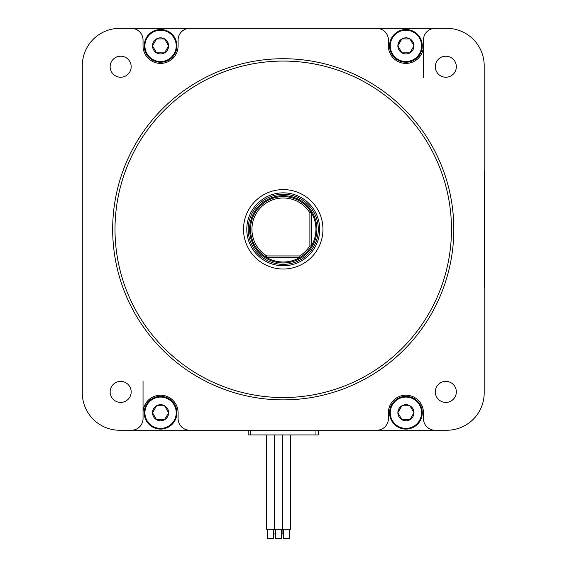<?xml version="1.0" encoding="UTF-8"?>
<svg xmlns="http://www.w3.org/2000/svg" width="567" height="567" viewBox="0 0 567 567"><rect width="100%" height="100%" fill="white"/><g stroke="black" fill="none" stroke-linecap="round" stroke-linejoin="round"><path stroke-width="0.85" d="M435.123 430.254L376.708 430.254A11.68 11.68 0 0 0 388.395 418.574L388.395 412.733A17.527 17.527 0 0 1 405.915 395.206A17.527 17.527 0 0 1 423.443 412.733L423.443 418.574A11.68 11.68 0 0 0 435.123 430.254L446.81 430.254A37.387 37.387 0 0 0 484.197 392.867L484.197 65.737A37.387 37.387 0 0 0 446.81 28.35L435.123 28.35A11.68 11.68 0 0 0 423.443 40.03L423.443 45.877A17.527 17.527 0 0 1 405.915 63.398A17.527 17.527 0 0 1 388.395 45.877L388.395 40.03A11.68 11.68 0 0 0 376.708 28.35L189.775 28.35A11.68 11.68 0 0 0 178.095 40.03L178.095 45.877A17.527 17.527 0 0 1 160.567 63.398A17.527 17.527 0 0 1 143.04 45.877L143.04 40.03A11.68 11.68 0 0 0 131.36 28.35L119.68 28.35A37.387 37.387 0 0 0 82.293 65.737L82.293 392.867A37.387 37.387 0 0 0 119.68 430.254L131.36 430.254A11.68 11.68 0 0 0 143.04 418.574L143.04 412.733A17.527 17.527 0 0 1 160.567 395.206A17.527 17.527 0 0 1 178.095 412.733L178.095 418.574A11.68 11.68 0 0 0 189.775 430.254L131.36 430.254M376.708 28.35L435.123 28.35M131.36 28.35L189.775 28.35M189.775 430.254L376.708 430.254M435.314 391.889A10.518 10.518 0 0 0 445.825 402.407A10.518 10.518 0 0 0 456.343 391.889A10.518 10.518 0 0 0 445.825 381.371A10.518 10.518 0 0 0 435.314 391.889M110.14 391.889A10.518 10.518 0 0 0 120.658 402.407A10.518 10.518 0 0 0 131.175 391.889A10.518 10.518 0 0 0 120.658 381.371A10.518 10.518 0 0 0 110.14 391.889M110.14 66.715A10.518 10.518 0 0 0 120.658 77.232A10.518 10.518 0 0 0 131.175 66.715A10.518 10.518 0 0 0 120.658 56.204A10.518 10.518 0 0 0 110.14 66.715M435.314 66.715A10.518 10.518 0 0 0 445.825 77.232A10.518 10.518 0 0 0 456.343 66.715A10.518 10.518 0 0 0 445.825 56.204A10.518 10.518 0 0 0 435.314 66.715M453.82 229.302A170.575 170.575 0 0 0 283.245 58.727A170.575 170.575 0 0 0 112.663 229.302A170.575 170.575 0 0 0 283.245 399.877A170.575 170.575 0 0 0 453.82 229.302M451.481 229.302A168.243 168.243 0 0 0 283.245 61.066A168.243 168.243 0 0 0 115.002 229.302A168.243 168.243 0 0 0 283.245 397.545A168.243 168.243 0 0 0 451.481 229.302M243.519 229.302A39.725 39.725 0 0 0 283.245 269.027A39.725 39.725 0 0 0 322.963 229.302A39.725 39.725 0 0 0 283.245 189.584A39.725 39.725 0 0 0 243.519 229.302M318.293 229.302A35.048 35.048 0 0 0 283.245 194.254A35.048 35.048 0 0 0 248.19 229.302A35.048 35.048 0 0 0 283.245 264.357A35.048 35.048 0 0 0 318.293 229.302M316.889 229.302A33.651 33.651 0 0 0 283.245 195.658A33.651 33.651 0 0 0 249.593 229.302A33.651 33.651 0 0 0 283.245 262.953A33.651 33.651 0 0 0 316.889 229.302M299.702 255.944L300.092 257.34A32.716 32.716 0 0 1 266.391 257.34L300.092 257.34A32.716 32.716 0 0 0 274.499 197.777A32.716 32.716 0 0 0 266.391 257.34L266.788 255.944L299.702 255.944A31.313 31.313 0 0 0 309.88 245.759L309.88 212.845A31.313 31.313 0 0 0 261.103 207.161A31.313 31.313 0 0 0 266.788 255.944M309.88 212.845L311.283 212.455L311.283 246.156L311.283 212.455A32.716 32.716 0 0 0 250.529 229.302M311.283 246.156L309.88 245.759M278.567 430.254L411.762 430.254M143.04 381.187L143.04 418.574M154.727 28.35L411.762 28.35L154.727 28.35M423.443 77.417L423.443 40.03M282.075 529.302L282.075 533.979L283.479 533.979M275.066 529.302L275.066 533.979L273.663 533.979M318.293 430.254L318.293 434.932L248.19 434.932L248.19 430.254M289.553 529.302L289.553 538.65L283.479 538.65L283.479 529.302M290.488 434.932L290.488 529.302L266.653 529.302L266.653 434.932M281.608 529.302L281.608 538.65L275.534 538.65L275.534 529.302M273.663 529.302L273.663 538.65L267.589 538.65L267.589 529.302M484.197 287.717L484.665 287.717L484.665 170.887L484.197 170.887M484.665 247.637L484.665 256.05M484.665 226.757L484.665 238.034M484.665 210.612L484.665 219.025M484.665 193.893L484.665 202.306M389.564 412.733A16.358 16.358 0 0 0 405.915 429.091A16.358 16.358 0 0 0 422.273 412.733A16.358 16.358 0 0 0 405.915 396.376A16.358 16.358 0 0 0 389.564 412.733M390.259 412.733A15.656 15.656 0 0 1 405.915 397.077A15.656 15.656 0 0 1 421.572 412.733A15.656 15.656 0 0 1 405.915 428.39A15.656 15.656 0 0 1 390.259 412.733M397.871 412.733A8.044 8.044 0 0 0 409.941 419.7A8.044 8.044 0 0 0 409.941 405.766A8.044 8.044 0 0 0 397.871 412.733L401.897 419.7L409.941 419.7L413.96 412.733L409.941 405.766L401.897 405.766L397.871 412.733M144.209 412.733A16.358 16.358 0 0 0 160.567 429.091A16.358 16.358 0 0 0 176.925 412.733A16.358 16.358 0 0 0 160.567 396.376A16.358 16.358 0 0 0 144.209 412.733M144.911 412.733A15.656 15.656 0 0 1 160.567 397.077A15.656 15.656 0 0 1 176.224 412.733A15.656 15.656 0 0 1 160.567 428.39A15.656 15.656 0 0 1 144.911 412.733M152.523 412.733A8.044 8.044 0 0 0 164.593 419.7A8.044 8.044 0 0 0 164.593 405.766A8.044 8.044 0 0 0 152.523 412.733L156.549 419.7L164.593 419.7L168.612 412.733L164.593 405.766L156.549 405.766L152.523 412.733M389.564 45.877A16.358 16.358 0 0 0 405.915 62.228A16.358 16.358 0 0 0 422.273 45.877A16.358 16.358 0 0 0 405.915 29.519A16.358 16.358 0 0 0 389.564 45.877M390.259 45.877A15.656 15.656 0 0 1 405.915 30.221A15.656 15.656 0 0 1 421.572 45.877A15.656 15.656 0 0 1 405.915 61.534A15.656 15.656 0 0 1 390.259 45.877M397.871 45.877A8.044 8.044 0 0 0 409.941 52.844A8.044 8.044 0 0 0 409.941 38.91A8.044 8.044 0 0 0 397.871 45.877L401.897 52.844L409.941 52.844L413.96 45.877L409.941 38.91L401.897 38.91L397.871 45.877M144.209 45.877A16.358 16.358 0 0 0 160.567 62.228A16.358 16.358 0 0 0 176.925 45.877A16.358 16.358 0 0 0 160.567 29.519A16.358 16.358 0 0 0 144.209 45.877M144.911 45.877A15.656 15.656 0 0 1 160.567 30.221A15.656 15.656 0 0 1 176.224 45.877A15.656 15.656 0 0 1 160.567 61.534A15.656 15.656 0 0 1 144.911 45.877M152.523 45.877A8.044 8.044 0 0 0 164.593 52.844A8.044 8.044 0 0 0 164.593 38.91A8.044 8.044 0 0 0 152.523 45.877L156.549 52.844L164.593 52.844L168.612 45.877L164.593 38.91L156.549 38.91L152.523 45.877M246.794 229.302A36.451 36.451 0 0 1 283.245 192.851A36.451 36.451 0 0 1 319.696 229.302A36.451 36.451 0 0 1 283.245 265.753A36.451 36.451 0 0 1 246.794 229.302M250.529 434.932L250.529 430.254M315.954 434.932L315.954 430.254M282.543 434.932L282.543 529.302L282.543 434.932M274.598 434.932L274.598 529.302L274.598 434.932"/></g></svg>
